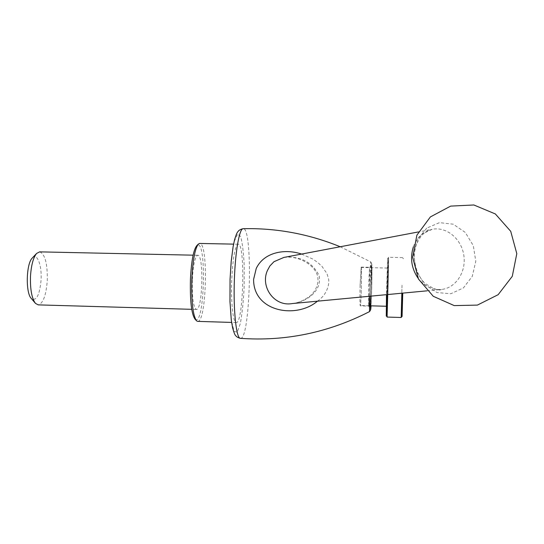 <?xml version="1.0" encoding="UTF-8"?>
<svg xmlns="http://www.w3.org/2000/svg" width="544" height="544" viewBox="0 0 544 544"><rect width="100%" height="100%" fill="white"/><g stroke="black" fill="none" stroke-linecap="round" stroke-linejoin="round"><path stroke-width="0.41" stroke-dasharray="2.72 2.04" d="M195.078 319.206C204.768 327.95 206.931 236.123 196.812 245.616M192.324 280.133C192.005 297.86 193.378 307.632 196.445 309.461C202.701 310.372 204.034 253.885 197.724 255.272C194.976 256.639 193.181 264.928 192.324 280.133M39.726 251.865C45.064 254.198 47.586 263.752 47.28 280.541C46.138 295.365 43.119 303.477 38.223 304.878M32.402 257.897C37.148 252.525 42.004 265.397 41.079 280.017C39.596 295.338 36.36 301.512 31.362 298.547M426.714 228.12L417.5 239.68L413.773 254.993L416.31 271.014L424.619 284.43L436.941 292.529L450.786 293.753L463.393 287.946L472.287 276.332L475.796 261.249L473.294 245.63L465.27 232.41L453.22 224.196L439.484 222.632L426.714 228.12M413.372 246.779C415.31 241.386 418.35 237.055 422.504 233.791L432.113 229.337C446.318 226.297 461.366 238.694 463.808 255.19C466.507 271.64 455.954 288.068 441.415 289.469L441.415 289.469C432.167 290.129 424.354 286.328 417.976 278.072M386.281 315.962C386.675 315.221 388.022 258.291 387.641 258.339L386.478 294.658M386.954 316.717L386.968 316.676C387.348 315.887 388.722 257.638 388.362 257.659L387.192 294.59M388.525 257.652L387.131 316.724C387.484 317.512 388.933 256.02 388.525 257.652L387.641 258.339M402.023 293.189L401.37 317.138M402.744 293.121L402.091 316.431M197.69 321.382C206.502 322.626 208.597 243.134 199.757 243.454M283.927 257.414C292.087 255.469 308.455 260.29 315.2 270.769C320.654 278.644 317.75 290.02 309.264 296.623C303.389 300.71 297.724 303.022 292.271 303.559L292.271 303.559C305.905 302.09 322.15 291.591 319.158 275.611C312.1 261.922 300.349 255.857 283.914 257.414M231.717 280.153C230.819 302.58 233.158 323.258 236.28 322.565C243.542 323.714 245.46 242.277 238.122 244.215C234.954 246.174 232.818 258.155 231.717 280.153M301.587 254.068L312.542 258.924L317.472 262.262L321.912 266.274L326.992 273.625L328.698 279.337L328.862 282.37C327.91 290.299 324.108 296.568 317.451 301.179M360.114 284.981C359.829 297.65 359.883 304.613 360.278 305.884C361.107 306.469 362.059 266.002 361.189 267.111L360.114 284.981M402.03 285.233L401.2 317.132L402.03 285.233M401.186 317.485L401.839 293.209M387.124 317.07C387.478 317.866 388.946 255.653 388.532 257.305L387.369 294.576M386.791 285.675L386.505 306.265L387.403 268.056L386.791 285.675M360.128 285.008C359.849 297.446 359.897 304.293 360.284 305.538C361.1 306.109 362.039 266.37 361.182 267.458L360.128 285.008M369.315 296.283L370.702 261.882C371.083 263.412 371.09 272.313 370.716 288.592L369.553 311.583M340.218 246.745L370.702 261.882L371.613 263.439L370.45 296.174L371.654 263.956C372.062 264.003 372.082 272.177 371.722 288.483L371.062 305.837M361.189 267.111L369.56 267.301L369.58 288.164L368.648 306.116L368.628 285.192L369.56 267.301L371.715 265.866L371.681 288.368L370.988 305.837L371.681 288.368C372.028 272.972 372.008 265.37 371.62 265.56L370.498 296.167M230.112 279.249L230.051 302.056L231.492 320.729L234.09 331.378L237.245 332.194L240.326 323.537C242.141 313.63 243.413 301.505 244.134 287.157L244.229 266.179C243.63 253.014 242.454 243.175 240.686 236.66L237.619 233.974L234.389 241.216C232.376 250.92 230.948 263.595 230.112 279.249M240.421 338.341L240.509 338.348C250.451 340.041 253.144 225.889 243.093 228.704M370.444 307.149L368.648 306.116L360.278 305.884M427.04 290.829L441.415 289.469C438.913 291.047 433.412 288.973 424.905 283.247C417.296 276.42 411.903 260.263 415.5 247.119C418.023 240.101 421.165 235.266 424.932 232.621C426.156 231.438 428.55 230.343 432.106 229.337L418.445 231.928M403.464 258.747L402.771 258.04M196.16 320.396L196.656 320.94M197.724 255.272L193.113 255.177M196.445 309.461L191.719 309.325M238.122 244.215L233.58 244.127M236.28 322.565L231.608 322.422M402.601 257.604L388.532 257.305M387.403 268.056L361.182 267.458M369.26 305.789L360.284 305.538"/><path stroke-width="0.82" d="M198.261 244.174L196.812 245.616C193.521 249.655 191.393 260.868 190.427 279.262C189.938 300.954 191.488 314.269 195.078 319.206L196.16 320.396M191.719 309.325L38.223 304.878L35.496 303.409C31.763 298.391 30.104 289.286 30.505 276.087C31.246 265.044 33.306 257.475 36.672 253.382L39.726 251.865M35.238 303.11L31.362 298.547C25.459 293.073 26.153 263.575 32.314 257.992L32.402 257.897M417.976 278.072C411.448 268.369 409.911 257.938 413.372 246.779M386.478 294.658L386.281 315.962L386.934 316.642M387.192 294.59L387.083 316.724M401.207 317.138L402.023 293.189M402.091 316.431L402.744 293.121M199.757 243.454L198.472 243.97C195.058 248.166 192.841 259.896 191.828 279.16C191.318 301.886 192.93 315.806 196.656 320.94L197.69 321.382L231.608 322.422M283.914 257.414L273.972 261.698L269.865 266.002L267.39 270.565C260.127 286.708 274.244 306.959 292.271 303.559L427.04 290.829M283.927 257.414L418.445 231.928M317.451 301.179C296.113 319.267 253.314 311.78 253.599 279.398L256.244 268.437C263.962 252.09 285.002 248.452 301.587 254.068M401.839 293.209L401.186 317.485L387.124 317.07L387.369 294.576M369.553 311.583L369.315 296.283M371.062 305.837C370.539 313.099 370.342 309.883 370.457 296.174L370.518 310.087L369.526 311.603C328.44 332.622 285.43 341.537 240.509 338.348C236.334 339.177 233.158 310.406 234.403 278.929C235.355 251.097 239.421 228.616 243.093 228.704C276.372 227.922 308.747 233.934 340.218 246.745M370.444 307.149L370.729 307.591L370.974 305.837C370.566 310.78 370.403 307.557 370.498 296.167M32.314 257.992L36.672 253.382M240.421 338.341C237.959 337.681 236.354 336.736 235.62 335.505C235.001 335.254 233.995 332.717 232.614 327.903L231.302 320.198L229.962 301.505L230.058 279.201L231.186 261.535L233.09 246.738L234.491 240.081C235.865 235.341 236.98 232.574 237.844 231.771C238.768 230.296 240.516 229.269 243.093 228.704M402.104 316.424L401.377 317.098M193.113 255.177L39.474 251.858M510.728 231.329L495.346 213.948L473.865 204.979L450.684 206.101L430.392 216.913L416.881 235.178L412.651 257.298L418.479 279.052L433.255 296.276L454.233 305.606L477.394 305.096L498.154 294.685L512.285 276.311L516.8 253.647L510.728 231.329M233.58 244.127L199.526 243.447M386.267 306.258L370.498 305.823M370.423 305.816L369.26 305.789"/></g></svg>
